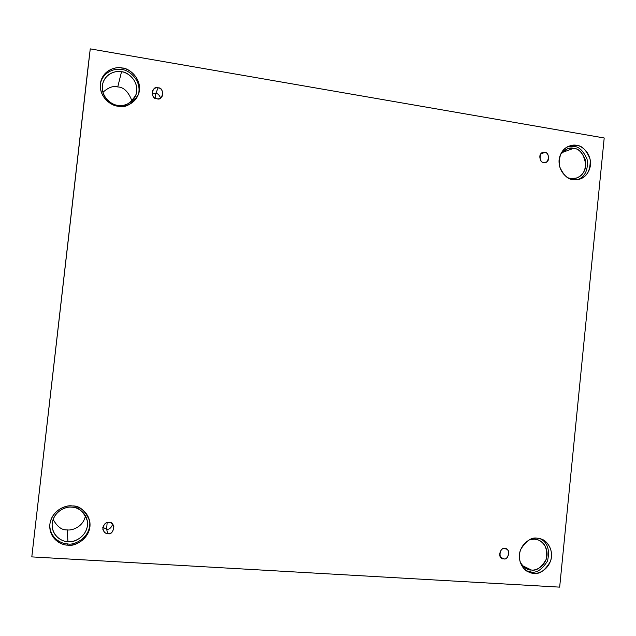 <?xml version="1.0" encoding="UTF-8"?>
<svg xmlns="http://www.w3.org/2000/svg" width="636" height="636" viewBox="0 0 636 636"><rect width="100%" height="100%" fill="white"/><g stroke="black" fill="none" stroke-linecap="round" stroke-linejoin="round"><path stroke-width="0.95" d="M107.15 522.641L106.602 529.208C109.138 529.677 111.181 528.007 112.723 524.215C111.181 528.007 109.138 529.677 106.602 529.208L107.778 533.596C111.515 533.938 113.534 531.465 113.844 526.179C112.477 523.571 110.879 522.331 109.042 522.458C115.919 521.019 114.242 535.894 107.778 533.596C105.091 533.707 103.414 531.728 102.754 527.657C104.32 523.73 106.411 521.997 109.042 522.458C105.473 522.061 103.414 524.438 102.881 529.581C104.201 532.404 105.838 533.739 107.778 533.596L106.602 529.208L102.809 527.284L106.602 529.208L107.15 522.641M503.736 558.774C507.21 560.729 511.59 550.633 506.288 549.027L504.761 548.637C510.454 547.286 509.086 560.833 503.736 558.774C498.028 560.141 499.403 546.555 504.761 548.637C501.375 546.69 496.859 556.587 502.114 558.344L503.736 558.774L500.778 557.319L503.736 558.774M543.74 162.363L545.839 162.18C550.999 160.908 547.97 151.432 544.734 152.465L540.751 153.976L544.734 152.465C550.307 151.694 548.971 164.923 543.74 162.363C538.151 163.15 539.495 149.881 544.734 152.465L542.548 152.68C537.428 154.079 540.568 163.396 543.74 162.363M155.82 93.397L155.12 98.111L155.82 93.397C157.776 93.452 159.35 94.995 160.55 98.016C159.35 94.995 157.776 93.452 155.82 93.397L158.094 87.848L155.82 93.397L152.06 94.152L155.82 93.397M156.869 98.699C158.809 99.296 160.709 98.302 162.578 95.718C162.959 90.837 161.465 88.213 158.094 87.848C164.811 87.108 163.182 101.601 156.869 98.699C150.136 99.454 151.781 84.922 158.094 87.848C156.074 87.219 154.143 88.285 152.29 91.028C152.076 95.829 153.602 98.381 156.869 98.699M533.771 573.282C539.63 574.475 545.219 570.428 550.538 561.159C554.115 550.824 547.477 540.918 541.832 539.272L537.277 538.199C542.198 537.937 552.318 543.947 551.499 556.77C549.774 569.538 538.581 574.181 533.771 573.282C528.85 573.6 518.594 567.638 519.413 554.687C521.186 541.808 532.491 537.253 537.277 538.199C531.704 536.999 526.179 540.735 520.701 549.425C516.694 559.203 522.49 569.681 528.19 571.804L533.771 573.282L531.211 572.026L533.771 573.282M540.505 538.795C547.652 542.627 549.989 550.045 547.501 561.039C542.118 569.482 536.689 573.147 531.211 572.026C536.689 573.147 542.118 569.482 547.501 561.039C549.989 550.045 547.652 542.627 540.505 538.795M531.41 570.023C536.561 571.072 541.482 567.527 546.181 559.402C547.715 549.162 545.179 542.731 538.565 540.099L534.502 539.137L529.478 539.765L534.502 539.137C538.835 538.899 547.763 544.193 547.04 555.49C545.521 566.732 535.647 570.818 531.41 570.023L522.53 565.69L531.41 570.023C527.506 570.325 523.746 567.662 520.121 562.017C521.894 565.412 524.04 567.654 526.552 568.735L531.41 570.023M67.758 545.132C74.356 547.206 92.594 537.913 89.732 521.178C85.335 510.557 79.5 505.485 72.218 505.962C78.371 505.707 90.988 512.513 89.938 526.831C87.752 541.069 73.768 546.173 67.758 545.132C61.613 545.45 48.797 538.692 49.862 524.231C52.112 509.841 66.255 504.857 72.218 505.962C66.231 504.555 50.578 510.485 49.743 525.853C49.688 539.598 61.978 545.37 67.758 545.132L67.678 543.891L67.758 545.132M89.62 520.63C91.918 537.118 74.158 545.839 67.678 543.891C74.158 545.839 91.918 537.118 89.62 520.63M67.933 541.657C73.704 543.446 89.636 535.464 87.323 520.781C83.499 511.296 78.347 506.765 71.868 507.194C66.573 505.922 52.653 511.288 52.096 524.899C52.192 536.879 62.877 541.84 67.933 541.657L67.209 529.899L67.933 541.657C62.527 541.936 51.262 535.981 52.2 523.261C54.171 510.613 66.613 506.224 71.868 507.194C77.282 506.972 88.388 512.958 87.466 525.559C85.542 538.104 73.227 542.58 67.933 541.657M85.494 515.637C83.292 527.053 71.955 530.734 67.209 529.899C71.955 530.734 83.292 527.053 85.494 515.637M117.819 106.14C125.3 108.366 132.224 104.368 138.592 94.144C143.41 79.023 128.655 67.75 122.168 67.996L121.77 69.586C128.09 69.451 142.385 79.945 138.33 94.851C142.385 79.945 128.09 69.451 121.77 69.586C116.34 68.124 103.557 70.683 100.401 83.443C103.557 70.683 116.34 68.124 121.77 69.586L122.168 67.996C128.17 68.346 140.476 76.288 139.451 90.28C137.328 104.097 123.686 107.754 117.819 106.14C111.825 105.854 99.319 97.944 100.353 83.801C102.547 69.849 116.34 66.319 122.168 67.996C116.626 66.422 103.239 69.324 100.52 82.68C98.302 97.292 111.809 106.077 117.819 106.14M117.692 105.33C124.338 107.301 130.452 103.74 136.032 94.629C140.135 81.336 127.208 71.558 121.524 71.757L117.747 86.941C123.758 87.124 128.504 91.815 132.01 101.029C128.504 91.815 123.758 87.124 117.747 86.941C113.311 85.614 108.366 87.41 102.913 92.323C108.366 87.41 113.311 85.614 117.747 86.941L121.524 71.757C116.658 70.397 104.988 72.902 102.507 84.548C100.432 97.443 112.381 105.29 117.692 105.33C112.421 105.075 101.426 98.119 102.34 85.677C104.264 73.402 116.396 70.294 121.524 71.757C126.803 72.067 137.654 79.047 136.748 91.369C134.872 103.541 122.859 106.753 117.692 105.33M573.123 179.622L579.563 179.201C587.171 176.8 590.693 170.13 590.129 159.191C586.479 150.128 581.948 145.525 576.542 145.366L573.791 146.383C578.847 146.534 583.276 150.772 587.06 159.095C588.38 169.446 585.406 176.267 578.156 179.551C585.406 176.267 588.38 169.446 587.06 159.095C583.276 150.772 578.847 146.534 573.791 146.383L567.789 146.638L573.791 146.383L576.542 145.366C581.36 145.588 591.265 152.513 590.462 165.082C588.777 177.508 577.83 180.982 573.123 179.622C568.314 179.455 558.273 172.563 559.076 159.875C560.809 147.345 571.867 143.967 576.542 145.366L569.125 146.057C561.66 149.055 558.48 155.892 559.593 166.56C563.424 175.17 567.932 179.527 573.123 179.622M570.579 178.501L576.311 178.12C583.005 175.973 586.09 170.09 585.565 160.463C582.337 152.513 578.347 148.474 573.6 148.339L561.755 152.672L573.6 148.339L567.105 148.935L560.57 154.254C565.277 149.031 569.618 147.059 573.6 148.339C580.167 148.681 584.253 154.469 585.867 165.694C584.381 176.641 574.729 179.702 570.579 178.501L568.02 177.818M88.062 67.082L90.256 48.869L604.2 137.98L559.664 587.131L31.8 556.89L88.062 67.082M604.2 137.98L90.256 48.869L31.8 556.89L559.664 587.131L604.2 137.98M53.106 519.381C57.224 526.767 61.923 530.273 67.209 529.899C61.923 530.273 57.224 526.767 53.106 519.381M49.767 525.288C50.109 538.652 62.01 544.074 67.678 543.891C62.01 544.074 50.109 538.652 49.767 525.288M526.958 571.112L531.211 572.026L525.662 570.548"/></g></svg>
